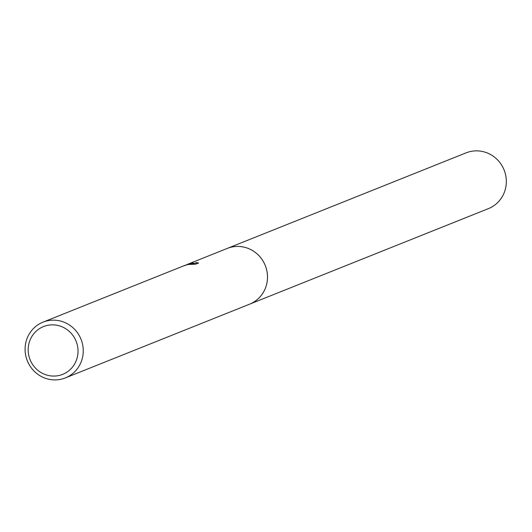 <?xml version="1.0" encoding="UTF-8"?>
<svg xmlns="http://www.w3.org/2000/svg" width="532" height="532" viewBox="0 0 532 532"><rect width="100%" height="100%" fill="white"/><g stroke="black" fill="none" stroke-linecap="round" stroke-linejoin="round"><path stroke-width="0.8" d="M226.539 248.71A30.045 28.934 68.2 0 1 227.257 248.417A30.031 28.928 68.2 0 1 231.101 247.2A30.031 28.928 68.2 0 1 265.987 267.536A30.031 28.928 68.2 0 1 249.575 304.191A30.045 28.934 68.2 0 1 248.856 304.484M226.752 248.63A30.038 28.934 68.2 0 1 231.107 247.194A30.038 28.934 68.2 0 1 266.08 267.802A30.038 28.934 68.2 0 1 249.069 304.397M188.614 264.204L192.145 263.626L188.966 264.065L184.305 265.614L188.614 264.204M46.856 320.929A30.031 28.928 68.2 0 1 81.742 341.258A30.031 28.928 68.2 0 1 65.33 377.919A30.031 28.928 68.2 0 1 61.479 379.143A30.031 28.928 68.2 0 1 26.6 358.814A30.031 28.928 68.2 0 1 43.012 322.153A30.031 28.928 68.2 0 1 46.856 320.929M186.293 264.83L192.943 262.835L193.921 263.566L196.315 262.608L198.622 262.981L195.67 264.165L187.823 264.524L183.181 266.067A30.031 28.928 -111.8 0 0 182.795 266.219L43.012 322.153M46.829 325.518A25.742 24.791 68.2 0 1 77.226 344.669A25.742 24.791 68.2 0 1 59.365 375.412A25.742 24.791 68.2 0 1 28.974 356.26A25.742 24.791 68.2 0 1 46.829 325.518M192.245 264.025L192.145 263.626M183.646 265.887L184.305 265.614M196.873 263.686L195.277 264.191M193.788 264.271L192.291 264.032M196.581 263.666L196.315 262.608M194.094 264.251L193.921 263.566M193.202 263.872L192.943 262.828M249.581 304.204A30.045 28.934 68.2 0 0 266.572 269.544A30.045 28.934 68.2 0 0 227.257 248.417L466.099 152.857A30.031 28.928 68.2 0 1 505.4 173.977A30.031 28.928 68.2 0 1 488.409 208.624L65.33 377.919M227.257 248.424L187.131 264.484"/></g></svg>
